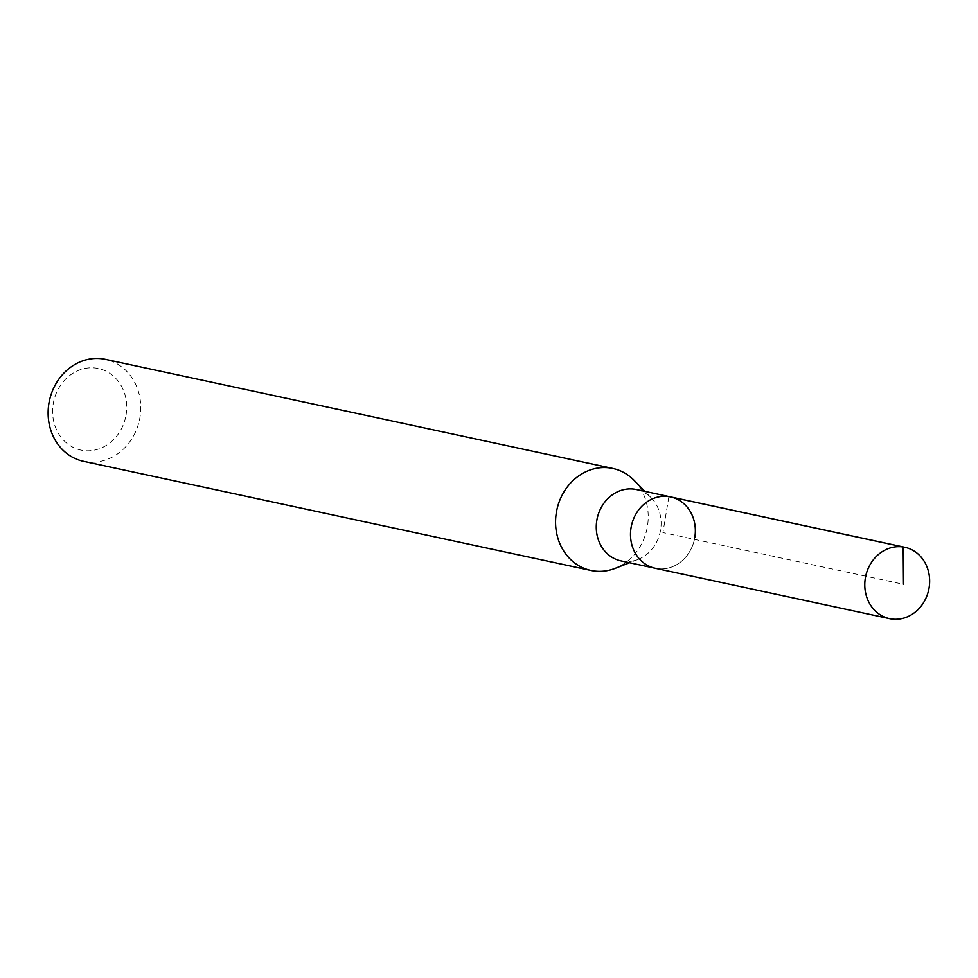 <?xml version="1.0" encoding="UTF-8"?>
<svg xmlns="http://www.w3.org/2000/svg" width="978" height="978" viewBox="0 0 978 978"><rect width="100%" height="100%" fill="white"/><g stroke="black" fill="none" stroke-linecap="round" stroke-linejoin="round"><path stroke-width="0.73" stroke-dasharray="4.89 3.67" d="M694.808 537.423A36.504 32.237 -77.9 0 1 655.248 568.279A36.504 32.237 102.1 0 0 694.808 537.423A36.504 32.237 102.1 0 0 670.602 496.897M621.018 560.907A36.504 32.237 102.1 0 0 637.937 559.465A36.504 32.237 102.1 0 0 660.566 530.064A36.504 32.237 102.1 0 0 651.201 497.814A36.504 32.237 102.1 0 0 636.36 489.526M634.05 480.296A52.152 46.052 -77.9 0 1 647.436 526.372A52.152 46.052 -77.9 0 1 615.101 568.377M83.485 461.31A52.152 46.052 102.1 0 0 139.988 417.227A52.152 46.052 102.1 0 0 105.404 359.342M126.089 414.819A41.724 36.834 102.1 0 0 96.467 368.144A41.724 36.834 102.1 0 0 53.228 403.767A41.724 36.834 102.1 0 0 82.849 450.442A41.724 36.834 102.1 0 0 126.089 414.819M668.891 496.579L662.925 532.582L903.489 584.318M651.201 497.814L644.881 491.359M637.937 559.465L629.539 562.741"/><path stroke-width="1.47" d="M929.1 587.815A36.504 32.237 -77.9 0 1 889.54 618.658A36.504 32.237 -77.9 0 1 865.334 578.132A36.504 32.237 -77.9 0 1 904.894 547.289A36.504 32.237 -77.9 0 1 929.1 587.815M631.042 527.753A36.504 32.237 102.1 0 0 655.248 568.279A36.504 32.237 -77.9 0 1 631.042 527.753A36.504 32.237 -77.9 0 1 670.602 496.897A36.504 32.237 102.1 0 0 631.042 527.753M694.808 537.423A36.504 32.237 -77.9 0 0 670.602 496.897L636.36 489.526A36.504 32.237 102.1 0 0 596.812 520.382A36.504 32.237 102.1 0 0 621.018 560.907L889.54 618.658M629.539 562.741L615.101 568.377A52.152 46.052 -77.9 0 1 590.92 570.443A52.152 46.052 -77.9 0 1 556.348 512.545A52.152 46.052 -77.9 0 1 612.851 468.474A52.152 46.052 -77.9 0 1 634.05 480.296L644.881 491.359M612.851 468.474L105.404 359.342A52.152 46.052 102.1 0 0 48.9 403.413A52.152 46.052 102.1 0 0 83.485 461.31L590.92 570.443M903.489 584.318L903.183 546.971L668.891 496.579M670.602 496.897L904.894 547.289"/></g></svg>
